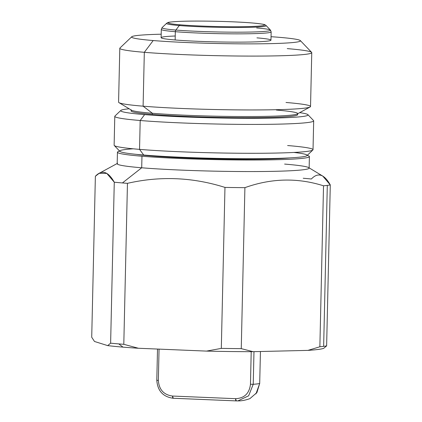 <?xml version="1.0" encoding="UTF-8"?>
<svg xmlns="http://www.w3.org/2000/svg" width="422" height="422" viewBox="0 0 422 422"><rect width="100%" height="100%" fill="white"/><g stroke="black" fill="none" stroke-linecap="round" stroke-linejoin="round"><path stroke-width="0.63" d="M300.337 40.581L311.621 52.36A96.005 5.191 -178.7 0 1 252.446 56.094A96.005 5.191 -178.7 0 1 144.324 52.312L153.191 40.544A84.437 4.568 1.3 0 0 248.289 43.867A84.437 4.568 1.3 0 0 300.337 40.581A84.437 4.568 1.3 0 0 278.889 37.289A84.437 4.568 1.3 0 0 271.045 36.698A84.437 4.568 -178.7 0 1 278.889 37.289A84.437 4.568 -178.7 0 1 272.396 43.593A84.437 4.568 -178.7 0 1 153.191 40.544A84.437 4.568 -178.7 0 1 161.193 34.203A84.437 4.568 1.3 0 0 131.759 36.756A84.437 4.568 1.3 0 0 153.191 40.544L144.324 52.312A96.005 5.191 -178.7 0 1 119.948 48.008L131.759 36.756M175.235 36.002A54.939 2.97 1.3 0 0 175.146 39.974A54.939 2.97 1.3 0 0 252.709 41.957A54.939 2.97 1.3 0 0 256.935 37.859M311.758 52.644L310.534 106.508A96.005 5.191 -178.7 0 1 248.806 109.952A96.005 5.191 -178.7 0 1 143.1 106.18L144.324 52.312A96.005 5.191 1.3 0 0 250.03 56.089A96.005 5.191 1.3 0 0 311.758 52.644A96.005 5.191 1.3 0 0 287.24 48.614M119.801 48.287A96.005 5.191 1.3 0 0 144.324 52.312L143.1 106.18A96.005 5.191 -178.7 0 1 118.577 102.15L119.801 48.287M118.993 102.646A96.005 5.191 1.3 0 0 143.1 106.18L152.405 113.265A83.282 4.505 -178.7 0 1 131.49 110.2L118.993 102.646M310.101 106.982L297.273 113.966A83.282 4.505 -178.7 0 1 240.413 116.53A83.282 4.505 -178.7 0 1 152.405 113.265L143.1 106.18A96.005 5.191 1.3 0 0 244.56 109.942A96.005 5.191 1.3 0 0 310.101 106.982A96.005 5.191 1.3 0 0 286.016 102.477M297.647 113.55L297.621 114.705A83.282 4.505 -178.7 0 1 244.074 117.696A83.282 4.505 -178.7 0 1 152.379 114.42L152.405 113.265A83.282 4.505 1.3 0 0 244.101 116.541A83.282 4.505 1.3 0 0 297.647 113.55A83.282 4.505 1.3 0 0 276.378 110.058M290.056 157.881A83.282 4.505 -178.7 0 1 151.435 155.987L151.44 155.623L151.435 155.987A83.282 4.505 -178.7 0 1 136.707 154.399A83.282 4.505 1.3 0 0 151.435 155.987A83.282 4.505 1.3 0 0 290.056 157.881M131.806 110.364A83.282 4.505 1.3 0 0 152.379 114.42A83.282 4.505 -178.7 0 1 131.105 110.928L131.131 109.773A83.282 4.505 1.3 0 0 152.405 113.265L152.379 114.42A83.282 4.505 1.3 0 0 249.012 117.696A83.282 4.505 1.3 0 0 296.951 114.114M99.165 173.315L95.372 176.275C101.871 169.407 108.174 171.385 114.272 182.204L110.622 343.181L107.694 345.618A115.665 6.256 1.3 0 0 123.002 347.132A115.665 6.256 1.3 0 0 138.437 348.261L206.522 351.099A115.665 6.256 1.3 0 0 253.042 351.684L307.928 350.387A115.665 6.256 1.3 0 0 323.7 348.335L326.628 345.892A121.452 6.567 -178.7 0 1 323.648 346.351A121.452 6.567 -178.7 0 1 319.865 346.773L307.928 350.387L253.042 351.684L241.257 348.635A121.452 6.567 -178.7 0 1 221.313 348.382L206.522 351.099L138.437 348.261L123.799 344.31A121.452 6.567 -178.7 0 1 118.777 343.909A121.452 6.567 -178.7 0 1 110.622 343.181L114.272 182.204A121.452 6.567 1.3 0 0 122.427 182.937L141.702 167.782L122.427 182.937A121.452 6.567 -178.7 0 1 114.272 182.204L106.787 173.405L99.165 173.315L117.617 163.277A96.005 5.191 1.3 0 0 141.702 167.782L141.966 156.235A96.005 5.191 1.3 0 0 247.672 160.012A96.005 5.191 1.3 0 0 309.4 156.562A96.005 5.191 1.3 0 0 307.205 155.401A96.005 5.191 -178.7 0 1 257.114 159.996A96.005 5.191 -178.7 0 1 141.966 156.235A96.005 5.191 -178.7 0 1 119.69 151.145A96.005 5.191 1.3 0 0 117.443 152.205A96.005 5.191 1.3 0 0 141.966 156.235L141.702 167.782A96.005 5.191 -178.7 0 1 117.179 163.752L117.443 152.205M309.4 156.562L309.136 168.109A96.005 5.191 -178.7 0 1 247.408 171.559A96.005 5.191 -178.7 0 1 141.702 167.782A96.005 5.191 1.3 0 0 251.581 171.559A96.005 5.191 1.3 0 0 308.725 167.613L322.809 176.127L330.284 184.92A121.452 6.567 -178.7 0 1 327.303 185.379A121.452 6.567 -178.7 0 1 323.521 185.801C297.515 177.578 271.314 178.195 244.908 187.658A121.452 6.567 -178.7 0 1 224.968 187.41C192.659 177.208 160.154 175.847 127.455 183.338A121.452 6.567 -178.7 0 1 122.427 182.937A121.452 6.567 1.3 0 0 127.455 183.338L123.799 344.31L127.455 183.338C160.154 175.847 192.659 177.208 224.968 187.41L221.313 348.382L224.968 187.41A121.452 6.567 1.3 0 0 244.908 187.658L241.257 348.635L244.908 187.658C271.314 178.195 297.515 177.578 323.521 185.801L319.865 346.773L323.521 185.801A121.452 6.567 1.3 0 0 327.303 185.379L323.648 346.351L327.303 185.379A121.452 6.567 1.3 0 0 330.284 184.92L326.628 345.892L330.284 184.92C324.18 174.096 317.882 172.123 311.378 178.991A121.452 6.567 1.3 0 0 303.223 178.258M91.716 337.247L95.372 176.275L91.716 337.247L94.496 341.477L91.716 337.247M107.694 345.618L94.496 341.477L107.694 345.618L110.622 343.181A121.452 6.567 1.3 0 0 118.777 343.909A121.452 6.567 1.3 0 0 123.799 344.31L138.437 348.261A115.665 6.256 -178.7 0 1 123.002 347.132L118.777 343.909L123.002 347.132A115.665 6.256 -178.7 0 1 107.694 345.618M308.725 167.613A96.005 5.191 1.3 0 0 284.618 164.079M221.313 348.382A121.452 6.567 1.3 0 0 241.257 348.635L253.042 351.684A115.665 6.256 -178.7 0 1 206.522 351.099L221.313 348.382M319.865 346.773A121.452 6.567 1.3 0 0 323.648 346.351A121.452 6.567 1.3 0 0 326.628 345.892L323.7 348.335A115.665 6.256 -178.7 0 1 307.928 350.387L319.865 346.773M307.896 114.663L313.541 120.55A99.471 5.38 -178.7 0 1 252.224 124.421A99.471 5.38 -178.7 0 1 140.194 120.507L144.63 114.62A93.689 5.064 1.3 0 0 250.146 118.308A93.689 5.064 1.3 0 0 307.896 114.663A93.689 5.064 1.3 0 0 299.678 112.653A93.689 5.064 -178.7 0 1 265.554 118.218A93.689 5.064 -178.7 0 1 144.63 114.62A93.689 5.064 -178.7 0 1 129.143 108.786A93.689 5.064 1.3 0 0 120.845 110.422A93.689 5.064 1.3 0 0 144.63 114.62L140.194 120.507A99.471 5.38 -178.7 0 1 114.937 116.045L120.845 110.422M133.167 148.802A93.689 5.064 1.3 0 0 143.712 155.032A93.689 5.064 1.3 0 0 268.993 158.566A93.689 5.064 1.3 0 0 293.849 152.447M313.024 149.715A99.471 5.38 -178.7 0 1 249.064 153.286A99.471 5.38 -178.7 0 1 139.54 149.372L140.194 120.507A99.471 5.38 1.3 0 0 249.718 124.416A99.471 5.38 1.3 0 0 313.683 120.845L313.024 149.715M312.871 150L306.968 155.628A93.689 5.064 -178.7 0 1 244.486 158.714A93.689 5.064 -178.7 0 1 143.712 155.032L139.54 149.372A99.471 5.38 -178.7 0 1 114.13 145.2L114.784 116.335A99.471 5.38 1.3 0 0 140.194 120.507L139.54 149.372L143.712 155.032A93.689 5.064 -178.7 0 1 119.911 151.382L114.272 145.495A99.471 5.38 1.3 0 0 139.54 149.372A99.471 5.38 1.3 0 0 246.532 153.281A99.471 5.38 1.3 0 0 312.871 150A99.471 5.38 1.3 0 0 287.619 145.537M259.694 383.408L260.443 351.51M249.84 398.674L256.898 392.592L259.688 383.445L256.908 392.576L249.871 398.658C245.145 400.293 241.152 401.032 237.897 400.884L248.627 395.81L253.237 384.289A52.048 2.817 1.3 0 0 259.688 383.445A52.048 2.817 -178.7 0 1 253.237 384.289L253.975 351.663L253.237 384.289L250.468 384.278C249.349 393.441 244.391 398.241 235.587 398.684L172.54 396.052C163.778 394.876 159.047 389.67 158.345 380.433L159.052 349.121L158.345 380.433C159.047 389.67 163.778 394.876 172.54 396.052L235.587 398.684C244.391 398.241 249.349 393.441 250.468 384.278L251.206 351.684L250.468 384.278L253.237 384.289L248.627 395.81L237.897 400.884L236.262 400.895L237.496 400.9M236.22 400.889L173.263 398.257A2.316 0.765 -87.6 0 1 173.215 398.262A2.316 0.765 -87.6 0 1 172.54 396.052L173.263 398.257M236.304 400.895L235.587 398.684A2.316 0.765 92.4 0 0 236.262 400.895L173.215 398.262C163.066 396.875 157.591 390.883 156.799 380.28L158.345 380.433L156.826 380.301M175.336 31.697A54.939 2.97 1.3 0 0 235.829 33.855A54.939 2.97 1.3 0 0 271.156 31.882A54.939 2.97 -178.7 0 1 235.829 33.855A54.939 2.97 -178.7 0 1 175.336 31.697L175.146 39.974L175.336 31.697A54.939 2.97 -178.7 0 1 161.304 29.392A54.939 2.97 1.3 0 0 175.336 31.697A2.316 1.72 -85.3 0 1 175.874 30.052A2.316 1.72 94.7 0 0 175.336 31.697M270.439 30.073A54.264 2.933 -178.7 0 1 236.99 32.183A54.264 2.933 -178.7 0 1 175.874 30.052L179.271 25.542A49.833 2.696 1.3 0 0 235.402 27.504A49.833 2.696 1.3 0 0 266.118 25.568L270.439 30.073L271.156 31.882L270.966 40.164A54.939 2.97 -178.7 0 1 235.64 42.137A54.939 2.97 -178.7 0 1 175.146 39.974A54.939 2.97 -178.7 0 1 161.114 37.669L161.304 29.392L162.101 27.615A54.264 2.933 1.3 0 0 175.874 30.052A54.264 2.933 1.3 0 0 236.99 32.183A54.264 2.933 1.3 0 0 270.439 30.073A54.264 2.933 1.3 0 0 256.655 27.957M180.505 24.835A48.198 2.606 -178.7 0 1 184.214 21.237A48.198 2.606 -178.7 0 1 252.261 22.978A48.198 2.606 -178.7 0 1 248.553 26.575A48.198 2.606 -178.7 0 1 180.505 24.835A2.316 1.72 94.7 0 0 179.271 25.542L175.874 30.052A54.264 2.933 -178.7 0 1 162.101 27.615L166.621 23.31A49.833 2.696 1.3 0 0 179.271 25.542A49.833 2.696 -178.7 0 1 166.621 23.31L167.397 22.777C168.468 22.793 164.918 22.134 179.877 21.369C197.712 20.594 234.242 21.406 252.398 22.983A2.316 1.72 94.7 0 0 252.261 22.978A48.198 2.606 1.3 0 0 184.214 21.237A48.198 2.606 1.3 0 0 180.505 24.835A48.198 2.606 1.3 0 0 248.553 26.575A48.198 2.606 1.3 0 0 252.261 22.978A2.316 1.72 -85.3 0 1 252.398 22.983C268.297 24.497 264.146 24.961 265.369 24.998L266.118 25.568A49.833 2.696 -178.7 0 1 235.402 27.504A49.833 2.696 -178.7 0 1 179.271 25.542A2.316 1.72 -85.3 0 1 180.505 24.835M255.948 393.911L259.715 383.429M157.512 349.057L156.799 380.28"/></g></svg>
